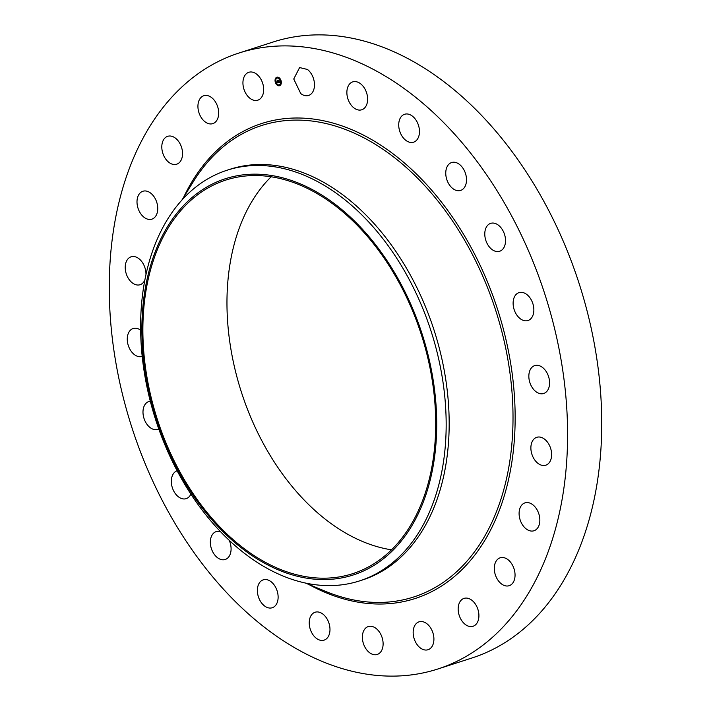 <?xml version="1.0" encoding="UTF-8"?>
<svg xmlns="http://www.w3.org/2000/svg" width="711" height="711" viewBox="0 0 711 711"><rect width="100%" height="100%" fill="white"/><g stroke="black" fill="none" stroke-linecap="round" stroke-linejoin="round"><path stroke-width="1.07" d="M300.735 93.55L293.75 79.001L299.607 67.563L307.472 69.465A14.655 9.821 72.1 0 1 314.466 84.014A14.655 9.821 72.1 0 1 308.601 95.452A14.655 9.821 72.1 0 1 300.735 93.55M239.047 53.005L273.202 41.985A323.638 216.979 72.1 0 1 524.798 169.778A323.638 216.979 72.1 0 1 589.321 519.039A323.638 216.979 72.1 0 1 471.953 657.995L437.798 669.015A323.638 216.979 72.1 0 1 186.202 541.222A323.638 216.979 72.1 0 1 121.679 191.961A323.638 216.979 72.1 0 1 239.047 53.005A323.638 216.979 72.1 0 1 490.643 180.79A323.638 216.979 72.1 0 1 555.167 530.059A323.638 216.979 72.1 0 1 437.798 669.015M351.447 105.477A14.655 9.821 72.1 0 1 346.897 91.515A14.655 9.821 72.1 0 1 352.745 81.881A14.655 9.821 72.1 0 1 363.037 86.182A14.655 9.821 72.1 0 1 367.596 100.153A14.655 9.821 72.1 0 1 361.739 109.778A14.655 9.821 72.1 0 1 351.447 105.477M401.271 134.823A14.655 9.821 72.1 0 1 404.595 114.275A14.655 9.821 72.1 0 1 416.922 121.625A14.655 9.821 72.1 0 1 413.598 142.173A14.655 9.821 72.1 0 1 401.271 134.823M446.81 179.581A14.655 9.821 72.1 0 1 451.636 162.535A14.655 9.821 72.1 0 1 465.456 173.377A14.655 9.821 72.1 0 1 460.639 190.424A14.655 9.821 72.1 0 1 446.81 179.581M484.973 236.701A14.655 9.821 72.1 0 1 490.652 223.37A14.655 9.821 72.1 0 1 505.334 237.918A14.655 9.821 72.1 0 1 499.655 251.259A14.655 9.821 72.1 0 1 484.973 236.701M513.138 302.299A14.655 9.821 72.1 0 1 518.986 292.63A14.655 9.821 72.1 0 1 533.837 310.849A14.655 9.821 72.1 0 1 527.989 320.519A14.655 9.821 72.1 0 1 513.138 302.299M529.402 371.889A14.655 9.821 72.1 0 1 534.716 365.605A14.655 9.821 72.1 0 1 546.101 371.391A14.655 9.821 72.1 0 1 549.025 387.202A14.655 9.821 72.1 0 1 543.711 393.494A14.655 9.821 72.1 0 1 532.317 387.708A14.655 9.821 72.1 0 1 529.402 371.889M532.646 440.749A14.655 9.821 72.1 0 1 536.752 437.309A14.655 9.821 72.1 0 1 549.096 444.695A14.655 9.821 72.1 0 1 549.861 461.768A14.655 9.821 72.1 0 1 545.755 465.198A14.655 9.821 72.1 0 1 533.41 457.822A14.655 9.821 72.1 0 1 532.646 440.749M522.656 504.161A14.655 9.821 72.1 0 1 524.976 502.873A14.655 9.821 72.1 0 1 538.138 511.964A14.655 9.821 72.1 0 1 536.29 529.464A14.655 9.821 72.1 0 1 533.97 530.762A14.655 9.821 72.1 0 1 520.808 521.67A14.655 9.821 72.1 0 1 522.656 504.161M500.109 557.824A14.655 9.821 72.1 0 1 500.171 557.806A14.655 9.821 72.1 0 1 514.009 568.693A14.655 9.821 72.1 0 1 509.227 585.686A14.655 9.821 72.1 0 1 509.165 585.704A14.655 9.821 72.1 0 1 495.336 574.817A14.655 9.821 72.1 0 1 500.109 557.824M466.549 598.075A14.655 9.821 72.1 0 1 478.387 611.122A14.655 9.821 72.1 0 1 473.037 626.275A14.655 9.821 72.1 0 1 470.531 626.587A14.655 9.821 72.1 0 1 458.693 613.549A14.655 9.821 72.1 0 1 464.043 598.386A14.655 9.821 72.1 0 1 466.549 598.075M424.254 622.169A14.655 9.821 72.1 0 1 433.728 636.434A14.655 9.821 72.1 0 1 428.04 649.73A14.655 9.821 72.1 0 1 422.823 649.401A14.655 9.821 72.1 0 1 413.349 635.136A14.655 9.821 72.1 0 1 419.037 621.841A14.655 9.821 72.1 0 1 424.254 622.169M376.11 628.471A14.655 9.821 72.1 0 1 383.096 643.02A14.655 9.821 72.1 0 1 377.239 654.458A14.655 9.821 72.1 0 1 369.373 652.556A14.655 9.821 72.1 0 1 362.388 638.007A14.655 9.821 72.1 0 1 368.245 626.569A14.655 9.821 72.1 0 1 376.11 628.471M325.398 616.535A14.655 9.821 72.1 0 1 329.957 630.506A14.655 9.821 72.1 0 1 324.1 640.131A14.655 9.821 72.1 0 1 313.809 635.838A14.655 9.821 72.1 0 1 309.258 621.867A14.655 9.821 72.1 0 1 315.106 612.242A14.655 9.821 72.1 0 1 325.398 616.535M275.575 587.197A14.655 9.821 72.1 0 1 272.251 607.745A14.655 9.821 72.1 0 1 259.924 600.395A14.655 9.821 72.1 0 1 263.248 579.847A14.655 9.821 72.1 0 1 275.575 587.197M229.226 540.342A14.655 9.821 72.1 0 1 230.035 542.44A14.655 9.821 72.1 0 1 225.209 559.486A14.655 9.821 72.1 0 1 211.389 548.643A14.655 9.821 72.1 0 1 216.215 531.597A14.655 9.821 72.1 0 1 220.392 531.57M190.877 494.109A14.655 9.821 72.1 0 1 186.193 498.651A14.655 9.821 72.1 0 1 171.511 484.102A14.655 9.821 72.1 0 1 177.137 470.78M158.802 429.009A14.655 9.821 72.1 0 1 157.86 429.391A14.655 9.821 72.1 0 1 143.009 411.171A14.655 9.821 72.1 0 1 148.857 401.502A14.655 9.821 72.1 0 1 150.305 401.208M142.2 356.398A14.655 9.821 72.1 0 1 142.138 356.415A14.655 9.821 72.1 0 1 130.744 350.63A14.655 9.821 72.1 0 1 127.82 334.819A14.655 9.821 72.1 0 1 133.135 328.526A14.655 9.821 72.1 0 1 140.645 330.162M144.893 279.903A14.655 9.821 72.1 0 1 144.2 281.272A14.655 9.821 72.1 0 1 140.094 284.711A14.655 9.821 72.1 0 1 127.749 277.326A14.655 9.821 72.1 0 1 126.985 260.253A14.655 9.821 72.1 0 1 131.091 256.813A14.655 9.821 72.1 0 1 145.959 274.677M154.189 217.85A14.655 9.821 72.1 0 1 151.878 219.148A14.655 9.821 72.1 0 1 138.707 210.056A14.655 9.821 72.1 0 1 140.565 192.557A14.655 9.821 72.1 0 1 142.875 191.259A14.655 9.821 72.1 0 1 156.038 200.351A14.655 9.821 72.1 0 1 154.189 217.85M176.737 164.188A14.655 9.821 72.1 0 1 176.675 164.214A14.655 9.821 72.1 0 1 162.846 153.327A14.655 9.821 72.1 0 1 167.618 136.334A14.655 9.821 72.1 0 1 167.68 136.316A14.655 9.821 72.1 0 1 181.509 147.204A14.655 9.821 72.1 0 1 176.737 164.188M210.296 123.945A14.655 9.821 72.1 0 1 198.458 110.898A14.655 9.821 72.1 0 1 203.808 95.736A14.655 9.821 72.1 0 1 206.323 95.434A14.655 9.821 72.1 0 1 218.153 108.472A14.655 9.821 72.1 0 1 212.811 123.634A14.655 9.821 72.1 0 1 210.296 123.945M252.592 99.851A14.655 9.821 72.1 0 1 243.118 85.587A14.655 9.821 72.1 0 1 248.806 72.291A14.655 9.821 72.1 0 1 254.023 72.62A14.655 9.821 72.1 0 1 263.497 86.884A14.655 9.821 72.1 0 1 257.809 100.18A14.655 9.821 72.1 0 1 252.592 99.851M281.2 81.196A4.453 2.986 72.1 0 1 279.556 85.711A4.453 2.986 72.1 0 1 275.184 81.756A4.453 2.986 72.1 0 1 276.828 77.241A4.453 2.986 72.1 0 1 281.2 81.196M276.917 77.215A4.453 2.986 -107.9 0 0 275.335 81.543M275.433 81.943L276.703 84.449M276.89 84.645L279.654 85.684M391.512 549.825A206.768 138.627 72.1 0 1 234.897 241.731A206.768 138.627 72.1 0 1 271.149 176.772M227.147 170.205A215.762 144.653 -107.9 0 0 148.892 262.839A215.762 144.653 72.1 0 0 173.573 463.839A215.762 144.653 -107.9 0 0 359.642 580.878A215.762 144.653 -107.9 0 0 437.887 488.244A215.762 144.653 72.1 0 0 413.207 287.244A215.762 144.653 -107.9 0 0 227.147 170.205L230.142 169.236A215.762 144.653 72.1 0 1 397.876 254.422A215.762 144.653 72.1 0 1 440.891 487.275A215.762 144.653 72.1 0 1 362.646 579.909A215.762 144.653 72.1 0 1 361.135 580.38M280.721 81.045A3.502 2.346 -107.9 0 0 279.512 78.832M279.352 78.672A3.502 2.346 -107.9 0 0 277.308 78.086A3.502 2.346 -107.9 0 0 277.21 78.112M279.361 84.787A3.502 2.346 -107.9 0 0 279.459 84.751A3.502 2.346 -107.9 0 0 280.801 81.436M150.812 268.856A206.768 138.627 72.1 0 1 225.796 180.079A206.768 138.627 72.1 0 1 386.544 261.728A206.768 138.627 72.1 0 1 427.764 484.866A206.768 138.627 72.1 0 1 352.78 573.644A206.768 138.627 72.1 0 1 192.032 492.003A206.768 138.627 72.1 0 1 150.812 268.856M275.815 81.703A3.502 2.346 72.1 0 1 277.112 78.139A3.502 2.346 72.1 0 1 280.561 81.258A3.502 2.346 72.1 0 1 279.263 84.813A3.502 2.346 72.1 0 1 275.815 81.703M173.68 462.061A208.19 139.569 -107.9 0 0 380.749 560.801A208.19 139.569 -107.9 0 0 404.897 291.661A208.19 139.569 -107.9 0 0 197.827 192.921A208.19 139.569 -107.9 0 0 173.68 462.061M278.472 82.769L278.534 82.183L279.059 82.547L278.463 80.299L279.059 80.245L279.361 82.503L279.725 82.041L280.036 82.609L278.472 82.769L280.018 82.565M279.059 82.547L278.659 80.494M278.641 82.378L278.268 80.165L278.934 80.103L278.348 80.21L278.774 82.396M278.348 82.787L276.979 82.911L277.725 82.52L277.219 80.441L277.868 80.387L278.348 82.787M277.459 82.6L277.681 81.783L277.557 82.6M277.05 82.636L278.303 82.743M276.855 82.805L276.97 82.209L276.908 82.787M277.121 82.094L276.943 81.276L277.148 82.085M277.228 81.507L277.326 80.672L277.228 81.507M277.094 80.325L277.779 80.219M278.348 80.21L278.943 80.103M277.877 82.672L277.681 81.783M277.645 81.623L277.441 80.672M183.696 197.187A249.588 167.325 72.1 0 1 410.078 167.992A249.588 167.325 72.1 0 1 505.574 491.381A249.588 167.325 72.1 0 1 308.618 584.371M181.856 200.138L193.436 181.501A247.695 166.054 72.1 0 1 416.77 177.368A247.695 166.054 72.1 0 1 503.512 490.643A247.695 166.054 72.1 0 1 325.682 591.41L305.401 583.047M359.642 580.878L362.646 579.909"/></g></svg>
